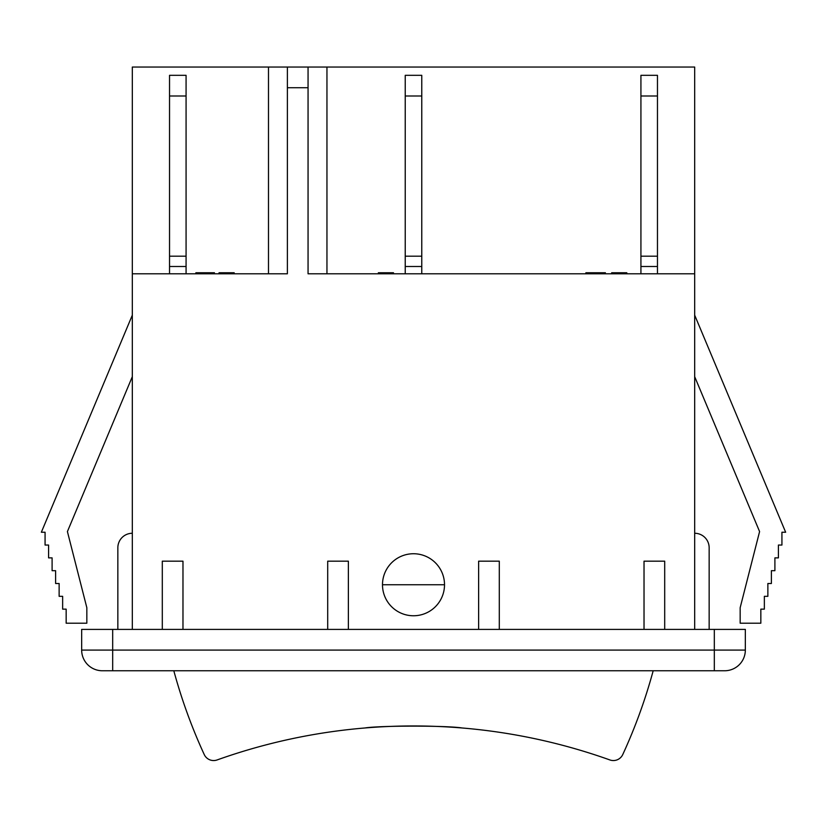 <?xml version="1.0" encoding="UTF-8"?>
<svg xmlns="http://www.w3.org/2000/svg" width="827" height="827" viewBox="0 0 827 827"><rect width="100%" height="100%" fill="white"/><g stroke="black" fill="none" stroke-linecap="round" stroke-linejoin="round"><path stroke-width="1.24" d="M186.075 273.799L186.075 95.994L169.535 95.994L169.535 273.799M186.075 95.994L186.075 75.319L169.535 75.319L169.535 95.994M421.77 273.799L421.77 95.994L405.23 95.994L405.23 273.799M421.77 95.994L421.77 75.319L405.23 75.319L405.23 95.994M657.465 273.799L657.465 95.994L640.925 95.994L640.925 273.799M657.465 95.994L657.465 75.319L640.925 75.319L640.925 95.994M653.185 670.759A536.516 536.516 0 0 1 622.762 754.544A10.337 10.337 0 0 1 609.902 759.951A584.327 584.327 0 0 0 217.098 759.951A10.337 10.337 0 0 1 204.238 754.544A536.516 536.516 0 0 1 173.815 670.759M364.79 727.987C379.82 725.506 447.18 725.506 462.21 727.987C447.18 725.506 379.82 725.506 364.79 727.987M444.512 584.751A31.012 31.012 0 0 1 397.994 611.608A31.012 31.012 0 0 1 397.994 557.894A31.012 31.012 0 0 1 444.512 584.751L382.487 584.751M132.32 533.27A14.473 14.473 0 0 0 117.847 547.743L117.847 629.409M326.954 273.799L326.954 67.049L694.68 67.049L694.68 273.799L308.058 273.799L308.058 67.049L132.32 67.049L132.32 629.409M714.321 629.409L714.321 650.084L745.334 650.084L745.334 629.409L81.666 629.409L81.666 650.084A20.675 20.675 0 0 0 102.341 670.759L724.659 670.759A20.675 20.675 0 0 0 745.334 650.084A20.675 20.675 0 0 1 724.659 670.759M132.32 315.149L41.35 532.237L45.072 532.237L45.072 545.055L48.586 545.055L48.586 557.874L52.101 557.874L52.101 570.692L55.616 570.692L55.616 583.511L59.13 583.511L59.13 596.329L62.645 596.329L62.645 609.148L66.16 609.148L66.16 623.207L86.835 623.207L86.835 607.7L67.411 531.575L132.32 376.667M694.68 533.27A14.473 14.473 0 0 1 709.152 547.743L709.152 629.409M694.68 273.799L694.68 629.409M694.68 315.149L785.65 532.237L781.928 532.237L781.928 545.055L778.414 545.055L778.414 557.874L774.899 557.874L774.899 570.692L771.384 570.692L771.384 583.511L767.869 583.511L767.869 596.329L764.355 596.329L764.355 609.148L760.84 609.148L760.84 623.207L740.165 623.207L740.165 607.7L759.589 531.575L694.68 376.667M478.626 629.409L478.626 561.182L499.301 561.182L499.301 629.409M162.299 629.409L162.299 561.182L182.974 561.182L182.974 629.409M327.699 629.409L327.699 561.182L348.374 561.182L348.374 629.409M644.026 629.409L644.026 561.182L664.701 561.182L664.701 629.409M132.32 273.799L287.382 273.799L287.382 87.724L308.058 87.724M234.175 273.799L234.175 272.765L219.052 272.765L219.052 273.799M227.776 273.799L227.776 272.765M224.551 273.799L224.551 272.765M393.476 273.799L393.476 272.765L378.352 272.765L378.352 273.799M387.077 273.799L387.077 272.765M383.852 273.799L383.852 272.765M626.804 273.799L626.804 272.765L611.67 272.765L611.67 273.799M620.395 273.799L620.395 272.765M617.18 273.799L617.18 272.765M605.395 273.799L605.395 272.765L585.888 272.765L585.888 273.799M601.467 273.799L601.467 272.765M214.431 273.799L214.431 272.765L195.875 272.765L195.875 273.799M212.539 273.799L212.539 272.765M287.382 67.049L287.382 87.724M326.954 67.049L308.058 67.049M268.486 67.049L268.486 273.799M81.666 629.409L81.666 650.084A20.675 20.675 0 0 0 102.341 670.759M186.075 266.49L169.535 266.49M421.77 266.49L405.23 266.49M657.465 266.49L640.925 266.49M594.355 273.799L594.355 272.765M205.427 273.799L205.427 272.765M198.418 273.799L198.418 272.765M112.679 670.759L112.679 650.084L714.321 650.084L714.321 670.759M112.679 629.409L112.679 650.084L81.666 650.084M169.535 256.194L186.075 256.194M405.23 256.194L421.77 256.194M640.925 256.194L657.465 256.194"/></g></svg>
